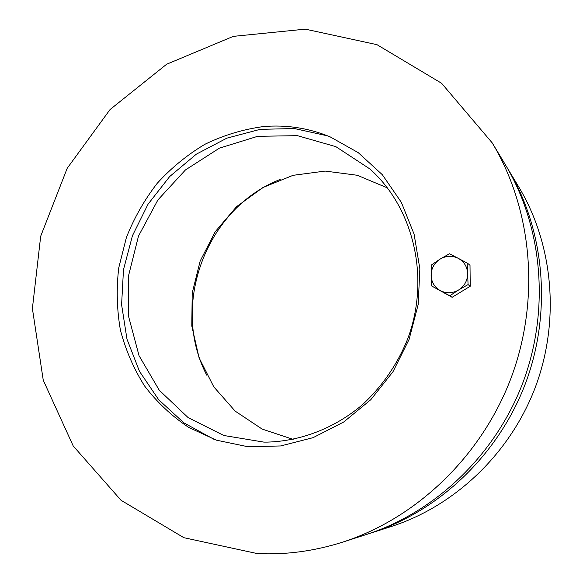 <?xml version="1.0" encoding="UTF-8"?>
<svg xmlns="http://www.w3.org/2000/svg" width="583" height="583" viewBox="0 0 583 583"><rect width="100%" height="100%" fill="white"/><g stroke="black" fill="none" stroke-linecap="round" stroke-linejoin="round"><path stroke-width="0.87" d="M280.212 179.462C206.316 207.942 169.85 305.201 206.797 375.233M506.51 166.636L507.895 168.902C544.624 229.891 552.298 311.555 525.596 383.126C498.662 454.609 439.181 511.094 371.407 532.891L368.879 533.693M507.895 168.902L518.702 186.844C553.15 244.066 560.35 320.205 535.493 386.835C510.409 453.385 454.929 506.015 391.346 526.485L371.407 532.891M387.455 187.923L357.306 175.272L325.161 171.074L293.067 175.323L262.948 187.507L236.509 206.725L215.193 231.75L200.151 261.089L192.193 293.096L191.8 325.963L199.08 357.824L213.764 386.813L235.153 411.11L262.139 429.081L293.169 439.378M263.866 442.111L223.821 435.494L188.112 417.596L159.239 390.202L139.038 355.666L128.639 316.62L128.515 275.839L138.499 236.071L157.891 199.962L185.452 169.937L219.427 148.14L257.628 136.32L297.417 135.664L335.859 146.661L369.87 168.946C413.69 207.788 430.502 278.259 407.677 338.912C397.409 364.455 381.639 387.207 361.722 405.323C334.292 428.286 300.777 441.112 267.437 442.111L263.866 442.111M213.997 439.327L183.893 422.857L158.693 399.741L139.468 371.327L126.97 339.124L121.599 304.72L123.479 269.725L132.443 235.707L148.06 204.181L169.653 176.576L196.311 154.182L226.904 138.142L260.069 129.368L294.262 128.522L327.77 135.905M263.152 126.606C286.238 124.58 308.604 128.012 330.24 136.91L358.217 152.637L382.346 174.725L401.337 202.316L414.105 234.191L419.862 268.843L418.179 304.537L409.077 339.437L392.993 371.714L370.788 399.712L343.671 422.034L313.093 437.658L280.642 445.959L247.935 446.738L216.512 440.194L188.717 427.426C171.723 416.065 157.016 402.255 144.591 385.99C133.675 368.638 125.6 349.931 120.368 329.876C116.84 309.391 116.294 288.731 118.735 267.896L126.394 237.514C134.134 217.955 144.409 199.889 157.213 183.317C171.293 167.868 187.209 154.852 204.961 144.256C223.508 135.263 242.907 129.382 263.152 126.606M342.491 542.19L366.335 534.524C435.173 512.384 495.667 454.922 523.075 382.178C550.25 309.354 542.452 226.277 505.148 164.34L492.22 142.886C532.221 209.253 540.572 298.955 511.174 377.718C481.543 456.394 416.262 518.484 342.491 542.19C314.077 551.19 285.648 554.98 257.19 553.558L183.878 537.701L121.024 500.265L73.218 445.966L43.251 380.211L32.393 308.516L40.693 236.21L67.191 168.305L110.07 109.524L166.658 64.232L233.309 36.365L305.339 29.15L376.982 44.672L441.593 83.267L492.22 142.886M458.296 258.342L467.836 263.465L467.661 273.784C467.34 266.876 464.214 261.731 458.296 258.342C452.153 255.39 446.068 255.66 440.048 259.136L449.413 253.765L458.296 258.342M468.062 284.591L458.595 289.991C464.469 286.115 467.486 280.714 467.661 273.784L468.062 284.591L470.233 286.238L452.131 297.301L431.507 285.889L431.376 264.988L440.048 259.136C434.277 263.006 431.296 268.355 431.099 275.198C431.376 282.026 434.437 287.164 440.282 290.611C446.381 293.65 452.488 293.446 458.595 289.991L449.77 295.792L431.507 285.889M470.233 286.238L470.007 265.331L467.836 263.465M452.131 297.301L449.77 295.792"/></g></svg>
